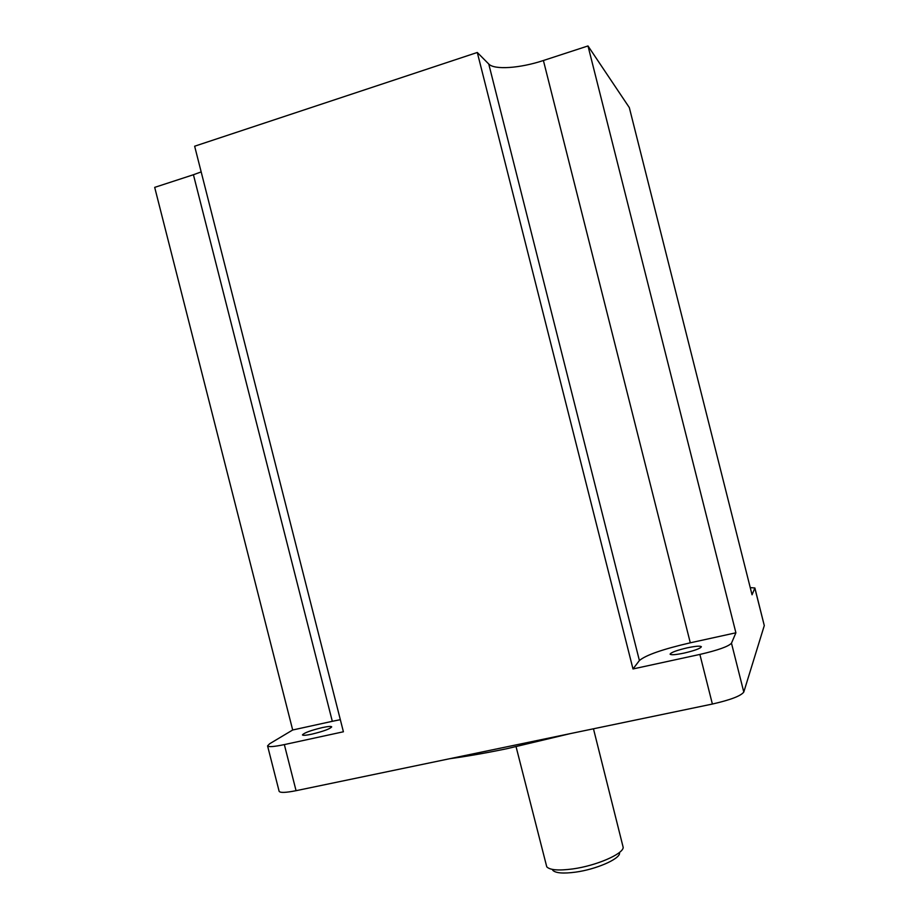 <?xml version="1.0" encoding="UTF-8"?>
<svg xmlns="http://www.w3.org/2000/svg" width="919" height="919" viewBox="0 0 919 919"><rect width="100%" height="100%" fill="white"/><g stroke="black" fill="none" stroke-linecap="round" stroke-linejoin="round"><path stroke-width="1.38" d="M619.578 853.326C619.245 859.276 595.903 869.385 575.627 872.131C563.186 873.774 555.558 873.142 552.721 870.247M593.467 728.79L623.208 847.479C622.91 854.176 596.144 865.732 572.882 868.914C558.637 870.798 549.93 870.109 546.759 866.824L516.076 746.745M570.297 733.615L507.058 748.663C486.266 752.971 467.105 756.326 449.598 758.738M754.878 587.976L764.286 625.598L743.793 692.053C740.944 695.924 730.467 699.922 712.386 704.046L296.067 790.685C285.694 792.741 280.042 792.936 279.123 791.27L267.567 745.872C268.394 747.181 273.988 746.756 284.339 744.597L343.407 731.777L194.644 146.213L477.294 52.475L488.759 64.02C494.33 70.097 519.993 68.293 543.405 60.505L587.999 45.95L629.32 107.58L752.052 594.788L754.878 587.976L750.237 587.609M311.805 734.166C306.05 735.372 302.925 735.625 302.443 734.901C304.12 732.845 310.725 730.421 322.27 727.607C328.037 726.389 331.185 726.136 331.702 726.86C330.093 728.893 323.454 731.329 311.805 734.166M267.567 745.872L269.681 743.735L292.69 729.996L332.31 721.312L193.427 174.736L201.169 171.91M340.34 719.68L332.31 721.312M639.394 660.531C645.839 655.086 662.806 649.182 690.295 642.806L735.901 632.8L731.478 643.197C728.48 646.482 717.946 650.227 699.876 654.431L632.996 668.952L639.394 660.531L488.759 64.02M684.115 653.087C675.706 654.81 671.042 655.178 670.1 654.167C671.054 652.421 676.775 650.307 687.274 647.838C695.672 646.091 700.358 645.724 701.369 646.735C700.473 648.469 694.718 650.583 684.115 653.087M735.901 632.8L587.999 45.95M632.996 668.952L477.294 52.475M292.69 729.996L154.691 187.373L193.427 174.736M754.855 588.183L764.286 625.598M731.478 643.197L743.793 692.053M690.295 642.806L543.405 60.505M699.876 654.431L712.386 704.046M284.339 744.597L296.067 790.685"/></g></svg>
